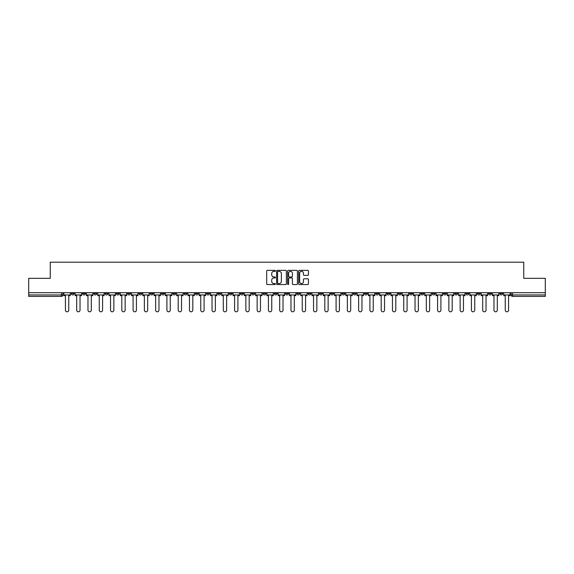 <?xml version="1.0" encoding="UTF-8"?>
<svg xmlns="http://www.w3.org/2000/svg" width="574" height="574" viewBox="0 0 574 574"><rect width="100%" height="100%" fill="white"/><g stroke="black" fill="none" stroke-linecap="round" stroke-linejoin="round"><path stroke-width="0.86" d="M275.434 270.856A0.495 0.495 0 0 0 274.939 270.361L267.398 270.361A0.71 0.71 0 0 0 266.688 271.072L266.688 283.843A0.71 0.71 0 0 0 267.398 284.553L274.939 284.553A0.495 0.495 0 0 0 275.434 284.058A0.495 0.495 0 0 0 274.939 283.563L273.963 283.563A2.267 2.267 0 0 1 271.689 281.289L271.689 280.227A2.267 2.267 0 0 1 273.963 277.952L274.939 277.952A0.495 0.495 0 0 0 275.434 277.457A0.495 0.495 0 0 0 274.939 276.962L273.963 276.962A2.267 2.267 0 0 1 271.689 274.688L271.689 273.626A2.267 2.267 0 0 1 273.963 271.351L274.939 271.351A0.495 0.495 0 0 0 275.434 270.856M443.444 292.711L443.444 293.508L446.335 293.508A1.449 1.449 0 0 1 444.886 294.95A1.449 1.449 0 0 1 443.444 293.508L443.444 292.711M375.776 292.711L375.776 293.508L378.668 293.508A1.449 1.449 0 0 1 377.218 294.95A1.449 1.449 0 0 1 375.776 293.508L375.776 292.711M364.497 292.711L364.497 293.508L367.389 293.508A1.449 1.449 0 0 1 365.947 294.95A1.449 1.449 0 0 1 364.497 293.508L364.497 292.711M296.83 292.711L296.83 293.508L299.721 293.508A1.449 1.449 0 0 1 298.279 294.95A1.449 1.449 0 0 1 296.83 293.508L296.83 292.711M285.551 292.711L285.551 293.508L288.449 293.508A1.449 1.449 0 0 1 287 294.95A1.449 1.449 0 0 1 285.551 293.508L285.551 292.711M274.279 292.711L274.279 293.508L277.17 293.508A1.449 1.449 0 0 1 275.721 294.95A1.449 1.449 0 0 1 274.279 293.508L274.279 292.711M251.721 292.711L251.721 293.508L254.612 293.508A1.449 1.449 0 0 1 253.17 294.95A1.449 1.449 0 0 1 251.721 293.508L251.721 292.711M229.169 293.508L229.169 292.711L229.169 293.508A1.449 1.449 0 0 0 230.612 294.95A1.449 1.449 0 0 1 229.169 293.508L232.061 293.508A1.449 1.449 0 0 1 230.612 294.95A1.449 1.449 0 0 0 232.061 293.508L232.061 292.711L232.061 293.508M217.89 293.508L217.89 292.711L217.89 293.508A1.449 1.449 0 0 0 219.333 294.95A1.449 1.449 0 0 1 217.89 293.508L220.782 293.508A1.449 1.449 0 0 1 219.333 294.95M206.611 293.508L206.611 292.711L206.611 293.508A1.449 1.449 0 0 0 208.053 294.95A1.449 1.449 0 0 1 206.611 293.508L209.503 293.508A1.449 1.449 0 0 1 208.053 294.95A1.449 1.449 0 0 0 209.503 293.508L209.503 292.711L209.503 293.508M195.332 292.711L195.332 293.508L198.224 293.508A1.449 1.449 0 0 1 196.782 294.95A1.449 1.449 0 0 1 195.332 293.508L195.332 292.711M184.053 292.711L184.053 293.508L186.945 293.508A1.449 1.449 0 0 1 185.502 294.95A1.449 1.449 0 0 1 184.053 293.508L184.053 292.711M172.781 292.711L172.781 293.508L175.673 293.508A1.449 1.449 0 0 1 174.223 294.95A1.449 1.449 0 0 1 172.781 293.508L172.781 292.711M161.502 293.508L161.502 292.711L161.502 293.508A1.449 1.449 0 0 0 162.944 294.95A1.449 1.449 0 0 1 161.502 293.508L164.394 293.508A1.449 1.449 0 0 1 162.944 294.95M138.944 293.508L138.944 292.711L138.944 293.508A1.449 1.449 0 0 0 140.393 294.95A1.449 1.449 0 0 1 138.944 293.508L141.835 293.508A1.449 1.449 0 0 1 140.393 294.95A1.449 1.449 0 0 0 141.835 293.508L141.835 292.711L141.835 293.508M127.665 293.508L127.665 292.711L127.665 293.508A1.449 1.449 0 0 0 129.114 294.95A1.449 1.449 0 0 1 127.665 293.508L130.556 293.508A1.449 1.449 0 0 1 129.114 294.95A1.449 1.449 0 0 0 130.556 293.508L130.556 292.711L130.556 293.508M116.393 293.508L116.393 292.711L116.393 293.508A1.449 1.449 0 0 0 117.835 294.95A1.449 1.449 0 0 1 116.393 293.508L119.284 293.508A1.449 1.449 0 0 1 117.835 294.95A1.449 1.449 0 0 0 119.284 293.508L119.284 292.711L119.284 293.508M105.114 293.508L105.114 292.711L105.114 293.508A1.449 1.449 0 0 0 106.556 294.95A1.449 1.449 0 0 1 105.114 293.508L108.005 293.508A1.449 1.449 0 0 1 106.556 294.95M93.835 293.508L93.835 292.711L93.835 293.508A1.449 1.449 0 0 0 95.284 294.95A1.449 1.449 0 0 1 93.835 293.508L96.726 293.508A1.449 1.449 0 0 1 95.284 294.95A1.449 1.449 0 0 0 96.726 293.508L96.726 292.711L96.726 293.508M82.556 293.508L82.556 292.711L82.556 293.508A1.449 1.449 0 0 0 84.005 294.95A1.449 1.449 0 0 1 82.556 293.508L85.447 293.508A1.449 1.449 0 0 1 84.005 294.95A1.449 1.449 0 0 0 85.447 293.508L85.447 292.711L85.447 293.508M307.736 275.362A0.71 0.71 0 0 0 308.446 274.652L308.446 271.072A0.71 0.71 0 0 0 307.736 270.361L299.363 270.361A0.71 0.71 0 0 0 298.652 271.072L298.652 283.843A0.71 0.71 0 0 0 299.363 284.553L307.736 284.553A0.71 0.71 0 0 0 308.446 283.843L308.446 279.516A0.71 0.71 0 0 0 307.736 278.806L304.155 278.806A0.71 0.71 0 0 0 303.445 279.516L303.445 281.662A1.901 1.901 0 0 1 301.544 283.563A1.901 1.901 0 0 1 299.65 281.662L299.65 273.253A1.901 1.901 0 0 1 301.544 271.351A1.901 1.901 0 0 1 303.445 273.253L303.445 274.652A0.71 0.71 0 0 0 304.155 275.362L307.736 275.362M28.7 292.711L28.7 278.325L50.247 278.325L50.247 262.203L523.753 262.203L523.753 278.325L545.3 278.325L545.3 292.711L28.7 292.711L28.7 294.95L62.896 294.95L62.896 292.711L62.896 294.95A1.449 1.449 0 0 1 61.447 296.399L28.7 296.399L28.7 294.95M286.376 271.072A0.71 0.71 0 0 0 285.673 270.361L277.299 270.361A0.71 0.71 0 0 0 276.589 271.072L276.589 283.843A0.71 0.71 0 0 0 277.299 284.553L285.673 284.553A0.71 0.71 0 0 0 286.376 283.843L286.376 271.072M288.327 270.361L296.701 270.361A0.71 0.71 0 0 1 297.411 271.072L297.411 283.843A0.71 0.71 0 0 1 296.701 284.553L293.12 284.553A0.71 0.71 0 0 1 292.41 283.843L292.41 278.663A0.71 0.71 0 0 0 291.7 277.952L289.325 277.952A0.71 0.71 0 0 0 288.614 278.663L288.614 284.058A0.495 0.495 0 0 1 288.119 284.553A0.495 0.495 0 0 1 287.624 284.058L287.624 271.072A0.71 0.71 0 0 1 288.327 270.361M511.104 292.711L511.104 294.95L545.3 294.95L545.3 296.399L512.553 296.399A1.449 1.449 0 0 1 511.104 294.95A1.449 1.449 0 0 0 512.553 296.399L512.553 292.711M545.3 292.711L545.3 294.95M502.716 293.508L502.716 292.711L502.716 293.508A1.449 1.449 0 0 1 501.274 294.95A1.449 1.449 0 0 1 499.825 293.508L502.716 293.508A1.449 1.449 0 0 1 501.274 294.95M499.825 292.711L499.825 293.508M491.444 292.711L491.444 293.508A1.449 1.449 0 0 1 489.995 294.95A1.449 1.449 0 0 1 488.553 293.508A1.449 1.449 0 0 0 489.995 294.95M488.553 292.711L488.553 293.508L491.444 293.508M480.165 292.711L480.165 293.508A1.449 1.449 0 0 1 478.716 294.95A1.449 1.449 0 0 1 477.274 293.508L480.165 293.508A1.449 1.449 0 0 1 478.716 294.95M477.274 292.711L477.274 293.508M468.886 292.711L468.886 293.508A1.449 1.449 0 0 1 467.444 294.95A1.449 1.449 0 0 1 465.995 293.508A1.449 1.449 0 0 0 467.444 294.95M465.995 292.711L465.995 293.508L468.886 293.508M457.607 292.711L457.607 293.508A1.449 1.449 0 0 1 456.165 294.95A1.449 1.449 0 0 1 454.716 293.508L457.607 293.508M454.716 292.711L454.716 293.508M446.335 292.711L446.335 293.508A1.449 1.449 0 0 1 444.886 294.95M435.056 292.711L435.056 293.508A1.449 1.449 0 0 1 433.607 294.95A1.449 1.449 0 0 1 432.165 293.508L435.056 293.508M432.165 292.711L432.165 293.508M423.777 292.711L423.777 293.508A1.449 1.449 0 0 1 422.328 294.95A1.449 1.449 0 0 1 420.886 293.508L423.777 293.508M420.886 292.711L420.886 293.508M412.498 292.711L412.498 293.508A1.449 1.449 0 0 1 411.056 294.95A1.449 1.449 0 0 1 409.606 293.508A1.449 1.449 0 0 0 411.056 294.95M409.606 292.711L409.606 293.508L412.498 293.508M401.219 292.711L401.219 293.508A1.449 1.449 0 0 1 399.777 294.95A1.449 1.449 0 0 1 398.327 293.508L401.219 293.508M398.327 292.711L398.327 293.508M389.947 292.711L389.947 293.508A1.449 1.449 0 0 1 388.498 294.95A1.449 1.449 0 0 1 387.055 293.508L389.947 293.508M387.055 292.711L387.055 293.508M378.668 292.711L378.668 293.508M367.389 292.711L367.389 293.508L367.389 292.711M356.11 292.711L356.11 293.508A1.449 1.449 0 0 1 354.667 294.95A1.449 1.449 0 0 1 353.218 293.508L356.11 293.508M353.218 292.711L353.218 293.508M344.831 292.711L344.831 293.508A1.449 1.449 0 0 1 343.388 294.95A1.449 1.449 0 0 1 341.939 293.508L344.831 293.508M341.939 292.711L341.939 293.508M333.559 292.711L333.559 293.508A1.449 1.449 0 0 1 332.109 294.95A1.449 1.449 0 0 1 330.667 293.508L333.559 293.508M330.667 292.711L330.667 293.508M322.279 292.711L322.279 293.508A1.449 1.449 0 0 1 320.83 294.95A1.449 1.449 0 0 1 319.388 293.508L322.279 293.508M319.388 292.711L319.388 293.508M311 292.711L311 293.508A1.449 1.449 0 0 1 309.558 294.95A1.449 1.449 0 0 1 308.109 293.508L311 293.508M308.109 292.711L308.109 293.508M299.721 292.711L299.721 293.508A1.449 1.449 0 0 1 298.279 294.95M288.449 292.711L288.449 293.508M277.17 293.508L277.17 292.711L277.17 293.508A1.449 1.449 0 0 1 275.721 294.95M265.891 292.711L265.891 293.508A1.449 1.449 0 0 1 264.442 294.95A1.449 1.449 0 0 1 263 293.508A1.449 1.449 0 0 0 264.442 294.95A1.449 1.449 0 0 0 265.891 293.508L263 293.508L263 292.711M254.612 293.508L254.612 292.711L254.612 293.508A1.449 1.449 0 0 1 253.17 294.95M243.333 292.711L243.333 293.508A1.449 1.449 0 0 1 241.891 294.95A1.449 1.449 0 0 1 240.441 293.508A1.449 1.449 0 0 0 241.891 294.95M240.441 292.711L240.441 293.508L243.333 293.508M220.782 292.711L220.782 293.508L220.782 292.711M198.224 293.508L198.224 292.711L198.224 293.508A1.449 1.449 0 0 1 196.782 294.95M186.945 293.508L186.945 292.711L186.945 293.508A1.449 1.449 0 0 1 185.502 294.95M175.673 293.508L175.673 292.711L175.673 293.508A1.449 1.449 0 0 1 174.223 294.95M164.394 292.711L164.394 293.508L164.394 292.711M153.115 293.508L153.115 292.711L153.115 293.508A1.449 1.449 0 0 1 151.672 294.95A1.449 1.449 0 0 1 150.223 293.508L153.115 293.508A1.449 1.449 0 0 1 151.672 294.95M150.223 292.711L150.223 293.508M108.005 292.711L108.005 293.508L108.005 292.711M74.175 292.711L74.175 293.508A1.449 1.449 0 0 1 72.726 294.95A1.449 1.449 0 0 1 71.284 293.508A1.449 1.449 0 0 0 72.726 294.95A1.449 1.449 0 0 0 74.175 293.508L74.175 292.711M71.284 292.711L71.284 293.508L74.175 293.508M61.447 292.711L61.447 296.399A1.449 1.449 0 0 0 62.896 294.95M278.074 271.351A0.495 0.495 0 0 0 277.579 271.854L277.579 283.061A0.495 0.495 0 0 0 278.074 283.563L279.108 283.563A2.267 2.267 0 0 0 281.375 281.289L281.375 273.626A2.267 2.267 0 0 0 279.108 271.351L278.074 271.351M292.41 273.289A1.901 1.901 0 0 0 290.516 271.387A1.901 1.901 0 0 0 288.614 273.289L288.614 276.252A0.71 0.71 0 0 0 289.325 276.962L291.7 276.962A0.71 0.71 0 0 0 292.41 276.252L292.41 273.289M63.872 294.95L63.872 295.675L65.422 295.675L65.422 310.132A1.665 1.665 0 0 0 67.086 311.797A1.665 1.665 0 0 0 68.751 310.132L68.751 295.675L70.301 295.675L70.301 294.95L63.872 294.95L63.872 292.711M70.301 294.95L70.301 292.711M75.151 294.95L75.151 295.675L76.701 295.675L76.701 310.132A1.665 1.665 0 0 0 78.365 311.797A1.665 1.665 0 0 0 80.03 310.132L80.03 295.675L81.58 295.675L81.58 294.95L75.151 294.95L75.151 292.711M81.58 294.95L81.58 292.711M86.423 294.95L86.423 295.675L87.98 295.675L87.98 310.132A1.665 1.665 0 0 0 89.644 311.797A1.665 1.665 0 0 0 91.302 310.132L91.302 295.675L92.859 295.675L92.859 294.95L86.423 294.95L86.423 292.711M92.859 294.95L92.859 292.711M97.702 294.95L97.702 295.675L99.259 295.675L99.259 310.132A1.665 1.665 0 0 0 100.916 311.797A1.665 1.665 0 0 0 102.581 310.132L102.581 295.675L104.138 295.675L104.138 294.95L97.702 294.95L97.702 292.711M104.138 294.95L104.138 292.711M108.981 294.95L108.981 295.675L110.538 295.675L110.538 310.132A1.665 1.665 0 0 0 112.195 311.797A1.665 1.665 0 0 0 113.86 310.132L113.86 295.675L115.417 295.675L115.417 294.95L108.981 294.95L108.981 292.711M115.417 294.95L115.417 292.711M120.26 294.95L120.26 295.675L121.81 295.675L121.81 310.132A1.665 1.665 0 0 0 123.475 311.797A1.665 1.665 0 0 0 125.139 310.132L125.139 295.675L126.689 295.675L126.689 294.95L120.26 294.95L120.26 292.711M126.689 294.95L126.689 292.711M131.532 294.95L131.532 295.675L133.089 295.675L133.089 310.132A1.665 1.665 0 0 0 134.754 311.797A1.665 1.665 0 0 0 136.418 310.132L136.418 295.675L137.968 295.675L137.968 294.95L131.532 294.95L131.532 292.711M137.968 294.95L137.968 292.711M142.811 294.95L142.811 295.675L144.368 295.675L144.368 310.132A1.665 1.665 0 0 0 146.033 311.797A1.665 1.665 0 0 0 147.69 310.132L147.69 295.675L149.247 295.675L149.247 294.95L142.811 294.95L142.811 292.711M149.247 294.95L149.247 292.711M154.09 294.95L154.09 295.675L155.647 295.675L155.647 310.132A1.665 1.665 0 0 0 157.305 311.797A1.665 1.665 0 0 0 158.969 310.132L158.969 295.675L160.526 295.675L160.526 294.95L154.09 294.95L154.09 292.711M160.526 294.95L160.526 292.711M165.369 294.95L165.369 295.675L166.919 295.675L166.919 310.132A1.665 1.665 0 0 0 168.584 311.797A1.665 1.665 0 0 0 170.248 310.132L170.248 295.675L171.805 295.675L171.805 294.95L165.369 294.95L165.369 292.711M171.805 294.95L171.805 292.711M176.648 294.95L176.648 295.675L178.198 295.675L178.198 310.132A1.665 1.665 0 0 0 179.863 311.797A1.665 1.665 0 0 0 181.528 310.132L181.528 295.675L183.077 295.675L183.077 294.95L176.648 294.95L176.648 292.711M183.077 294.95L183.077 292.711M187.92 294.95L187.92 295.675L189.477 295.675L189.477 310.132A1.665 1.665 0 0 0 191.142 311.797A1.665 1.665 0 0 0 192.807 310.132L192.807 295.675L194.356 295.675L194.356 294.95L187.92 294.95L187.92 292.711M194.356 294.95L194.356 292.711M199.2 294.95L199.2 295.675L200.757 295.675L200.757 310.132A1.665 1.665 0 0 0 202.421 311.797A1.665 1.665 0 0 0 204.079 310.132L204.079 295.675L205.636 295.675L205.636 294.95L199.2 294.95L199.2 292.711M205.636 294.95L205.636 292.711M210.479 294.95L210.479 295.675L212.036 295.675L212.036 310.132A1.665 1.665 0 0 0 213.693 311.797A1.665 1.665 0 0 0 215.358 310.132L215.358 295.675L216.915 295.675L216.915 294.95L210.479 294.95L210.479 292.711M216.915 294.95L216.915 292.711M221.758 294.95L221.758 295.675L223.308 295.675L223.308 310.132A1.665 1.665 0 0 0 224.972 311.797A1.665 1.665 0 0 0 226.637 310.132L226.637 295.675L228.194 295.675L228.194 294.95L221.758 294.95L221.758 292.711M228.194 294.95L228.194 292.711M233.037 294.95L233.037 295.675L234.587 295.675L234.587 310.132A1.665 1.665 0 0 0 236.251 311.797A1.665 1.665 0 0 0 237.916 310.132L237.916 295.675L239.466 295.675L239.466 294.95L233.037 294.95L233.037 292.711M239.466 294.95L239.466 292.711M244.309 294.95L244.309 295.675L245.866 295.675L245.866 310.132A1.665 1.665 0 0 0 247.53 311.797A1.665 1.665 0 0 0 249.188 310.132L249.188 295.675L250.745 295.675L250.745 294.95L244.309 294.95L244.309 292.711M250.745 294.95L250.745 292.711M255.588 294.95L255.588 295.675L257.145 295.675L257.145 310.132A1.665 1.665 0 0 0 258.809 311.797A1.665 1.665 0 0 0 260.467 310.132L260.467 295.675L262.024 295.675L262.024 294.95L255.588 294.95L255.588 292.711M262.024 294.95L262.024 292.711M266.867 294.95L266.867 295.675L268.424 295.675L268.424 310.132A1.665 1.665 0 0 0 270.081 311.797A1.665 1.665 0 0 0 271.746 310.132L271.746 295.675L273.303 295.675L273.303 294.95L266.867 294.95L266.867 292.711M273.303 294.95L273.303 292.711M278.146 294.95L278.146 295.675L279.696 295.675L279.696 310.132A1.665 1.665 0 0 0 281.36 311.797A1.665 1.665 0 0 0 283.025 310.132L283.025 295.675L284.575 295.675L284.575 294.95L278.146 294.95L278.146 292.711M284.575 294.95L284.575 292.711M289.425 294.95L289.425 295.675L290.975 295.675L290.975 310.132A1.665 1.665 0 0 0 292.64 311.797A1.665 1.665 0 0 0 294.304 310.132L294.304 295.675L295.854 295.675L295.854 294.95L289.425 294.95L289.425 292.711M295.854 294.95L295.854 292.711M300.697 294.95L300.697 295.675L302.254 295.675L302.254 310.132A1.665 1.665 0 0 0 303.919 311.797A1.665 1.665 0 0 0 305.576 310.132L305.576 295.675L307.133 295.675L307.133 294.95L300.697 294.95L300.697 292.711M307.133 294.95L307.133 292.711M311.976 294.95L311.976 295.675L313.533 295.675L313.533 310.132A1.665 1.665 0 0 0 315.191 311.797A1.665 1.665 0 0 0 316.855 310.132L316.855 295.675L318.412 295.675L318.412 294.95L311.976 294.95L311.976 292.711M318.412 294.95L318.412 292.711M323.255 294.95L323.255 295.675L324.812 295.675L324.812 310.132A1.665 1.665 0 0 0 326.47 311.797A1.665 1.665 0 0 0 328.134 310.132L328.134 295.675L329.691 295.675L329.691 294.95L323.255 294.95L323.255 292.711M329.691 294.95L329.691 292.711M334.534 294.95L334.534 295.675L336.084 295.675L336.084 310.132A1.665 1.665 0 0 0 337.749 311.797A1.665 1.665 0 0 0 339.413 310.132L339.413 295.675L340.963 295.675L340.963 294.95L334.534 294.95L334.534 292.711M340.963 294.95L340.963 292.711M345.806 294.95L345.806 295.675L347.363 295.675L347.363 310.132A1.665 1.665 0 0 0 349.028 311.797A1.665 1.665 0 0 0 350.692 310.132L350.692 295.675L352.242 295.675L352.242 294.95L345.806 294.95L345.806 292.711M352.242 294.95L352.242 292.711M357.085 294.95L357.085 295.675L358.642 295.675L358.642 310.132A1.665 1.665 0 0 0 360.307 311.797A1.665 1.665 0 0 0 361.964 310.132L361.964 295.675L363.521 295.675L363.521 294.95L357.085 294.95L357.085 292.711M363.521 294.95L363.521 292.711M368.365 294.95L368.365 295.675L369.921 295.675L369.921 310.132A1.665 1.665 0 0 0 371.579 311.797A1.665 1.665 0 0 0 373.244 310.132L373.244 295.675L374.8 295.675L374.8 294.95L368.365 294.95L368.365 292.711M374.8 294.95L374.8 292.711M379.644 294.95L379.644 295.675L381.193 295.675L381.193 310.132A1.665 1.665 0 0 0 382.858 311.797A1.665 1.665 0 0 0 384.523 310.132L384.523 295.675L386.08 295.675L386.08 294.95L379.644 294.95L379.644 292.711M386.08 294.95L386.08 292.711M390.923 294.95L390.923 295.675L392.473 295.675L392.473 310.132A1.665 1.665 0 0 0 394.137 311.797A1.665 1.665 0 0 0 395.802 310.132L395.802 295.675L397.351 295.675L397.351 294.95L390.923 294.95L390.923 292.711M397.351 294.95L397.351 292.711M402.195 294.95L402.195 295.675L403.752 295.675L403.752 310.132A1.665 1.665 0 0 0 405.416 311.797A1.665 1.665 0 0 0 407.081 310.132L407.081 295.675L408.631 295.675L408.631 294.95L402.195 294.95L402.195 292.711M408.631 294.95L408.631 292.711M413.474 294.95L413.474 295.675L415.031 295.675L415.031 310.132A1.665 1.665 0 0 0 416.695 311.797A1.665 1.665 0 0 0 418.353 310.132L418.353 295.675L419.91 295.675L419.91 294.95L413.474 294.95L413.474 292.711M419.91 294.95L419.91 292.711M424.753 294.95L424.753 295.675L426.31 295.675L426.31 310.132A1.665 1.665 0 0 0 427.967 311.797A1.665 1.665 0 0 0 429.632 310.132L429.632 295.675L431.189 295.675L431.189 294.95L424.753 294.95L424.753 292.711M431.189 294.95L431.189 292.711M436.032 294.95L436.032 295.675L437.582 295.675L437.582 310.132A1.665 1.665 0 0 0 439.246 311.797A1.665 1.665 0 0 0 440.911 310.132L440.911 295.675L442.468 295.675L442.468 294.95L436.032 294.95L436.032 292.711M442.468 294.95L442.468 292.711M447.311 294.95L447.311 295.675L448.861 295.675L448.861 310.132A1.665 1.665 0 0 0 450.525 311.797A1.665 1.665 0 0 0 452.19 310.132L452.19 295.675L453.74 295.675L453.74 294.95L447.311 294.95L447.311 292.711M453.74 294.95L453.74 292.711M458.583 294.95L458.583 295.675L460.14 295.675L460.14 310.132A1.665 1.665 0 0 0 461.805 311.797A1.665 1.665 0 0 0 463.462 310.132L463.462 295.675L465.019 295.675L465.019 294.95L458.583 294.95L458.583 292.711M465.019 294.95L465.019 292.711M469.862 294.95L469.862 295.675L471.419 295.675L471.419 310.132A1.665 1.665 0 0 0 473.084 311.797A1.665 1.665 0 0 0 474.741 310.132L474.741 295.675L476.298 295.675L476.298 294.95L469.862 294.95L469.862 292.711M476.298 294.95L476.298 292.711M481.141 294.95L481.141 295.675L482.698 295.675L482.698 310.132A1.665 1.665 0 0 0 484.356 311.797A1.665 1.665 0 0 0 486.02 310.132L486.02 295.675L487.577 295.675L487.577 294.95L481.141 294.95L481.141 292.711M487.577 294.95L487.577 292.711M492.42 294.95L492.42 295.675L493.97 295.675L493.97 310.132A1.665 1.665 0 0 0 495.635 311.797A1.665 1.665 0 0 0 497.299 310.132L497.299 295.675L498.849 295.675L498.849 294.95L492.42 294.95L492.42 292.711M498.849 294.95L498.849 292.711M503.699 294.95L503.699 295.675L505.249 295.675L505.249 310.132A1.665 1.665 0 0 0 506.914 311.797A1.665 1.665 0 0 0 508.578 310.132L508.578 295.675L510.128 295.675L510.128 294.95L503.699 294.95L503.699 292.711M510.128 294.95L510.128 292.711"/></g></svg>
